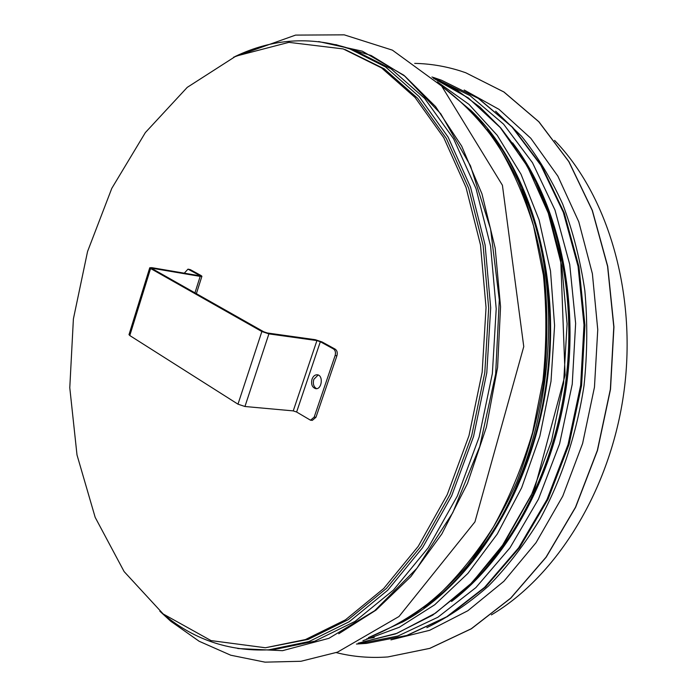 <?xml version="1.0" encoding="UTF-8"?>
<svg xmlns="http://www.w3.org/2000/svg" width="697" height="697" viewBox="0 0 697 697"><rect width="100%" height="100%" fill="white"/><g stroke="black" fill="none" stroke-linecap="round" stroke-linejoin="round"><path stroke-width="1.05" d="M169.232 618.814L170.73 621.227L199.133 641.257L230.751 655.215L264.982 662.15L300.93 661.279L337.461 652.157L399.006 616.505L474.945 521.879L523.761 346.601L502.415 185.254L441.645 86.036L392.385 50.14L344.248 34.85L295.598 35.094L233.6 57.198M161.756 612.802L161.748 612.82C192.599 639.219 228.241 651.564 268.685 649.848L274.444 649.465L314.748 641.214L355.017 621.41L393.465 590.037L428.202 547.772L457.328 496.037L479.144 437.028L492.361 373.566L496.212 308.858L490.601 246.198L476.034 188.643L453.573 138.764L424.665 98.416L390.991 68.768L354.25 50.254L348.788 48.381L385.519 66.912L419.193 96.639L448.093 137.1L470.545 187.162L485.095 244.935L490.688 307.847L486.794 372.825L473.542 436.557L451.682 495.82L422.521 547.772L387.75 590.211L349.267 621.698L308.989 641.571L268.685 649.848M168.953 618.605L171.488 621.872M161.469 612.576L161.024 612.201M235.028 56.535C271.961 38.771 309.877 36.052 348.788 48.381M554.568 140.402C607.627 194.794 637.102 292.888 624.042 391.104C610.938 489.32 556.825 576.28 491.376 614.893M343.22 48.921L381.547 67.905L415.02 97.432L443.736 137.657L466.04 187.458L480.494 244.935L486.044 307.543L482.167 372.207L468.985 435.642L447.247 494.609L418.252 546.309L383.69 588.529L345.442 619.842L305.417 639.576L265.365 647.757L211.034 640.595L163.185 613.97L124.127 571.592L95.175 517.348L77.001 454.932L69.778 387.75L73.394 318.947L87.561 251.504L111.79 188.356L145.368 132.569L187.24 87.369L235.847 56.169L288.889 42.351L343.22 48.921M345.041 49.531L384.152 68.785L417.616 98.277L446.341 138.45L468.654 188.164L483.117 245.536L488.675 308.022L484.816 372.564L471.651 435.86L449.931 494.713L420.953 546.309L386.408 588.451L348.178 619.703L308.152 639.41L265.365 647.757M336.224 652.601C352.856 656.792 370.072 658.238 387.872 656.94L429.875 648.358L471.407 628.755L510.814 598.139L546.187 557.182L575.635 507.25L597.495 450.41L610.511 389.301L613.944 326.919L607.723 266.341L592.363 210.442L568.944 161.652L538.929 121.792L503.975 92.004L465.753 72.758M387.872 656.94L429.727 648.367L471.25 628.764L510.666 598.148L546.03 557.182L575.487 507.25L597.346 450.401L610.363 389.283L613.796 326.893L607.575 266.306L592.215 210.398L568.804 161.608L538.781 121.74L503.826 91.952L465.683 72.732L460.177 70.885C445.113 66.171 429.953 63.68 414.698 63.392M390.93 639.872L429.674 630.297L467.853 610.729L503.87 581.298L536.045 542.675L562.767 496.133L582.596 443.527L594.463 387.166L597.756 329.664L592.389 273.703L578.78 221.794L557.835 176.088L530.783 138.259L499.052 109.385L464.167 90M318.154 374.995L313.816 379.351C312.718 383.838 313.659 386.94 316.63 388.656M312.029 379.142C313.18 376.153 314.931 374.698 317.274 374.777C323.582 375.16 321.962 389.701 315.724 388.682C312.125 387.471 310.897 384.3 312.029 379.142M315.976 417.259L314.181 417.102L310.522 420.213L312.317 420.361L315.976 417.259L336.912 355.766C337.697 352.76 337.13 350.565 335.222 349.171L322.119 341.983L315.314 339.7L267.291 332.974L263.78 331.798L152.469 268.833L152.042 268.467L153 268.397L152.809 269.025M335.222 349.171L333.436 348.927C335.353 350.321 335.91 352.525 335.126 355.531L336.912 355.766M314.181 417.102L335.126 355.531M333.436 348.927L320.332 341.73L316.926 340.589L268.894 333.88L244.943 406.499L237.982 404.173L261.863 331.528L268.894 333.88M310.522 420.213L296.617 412.023L293.245 410.89L244.943 406.499M194.951 292.862L200.178 276.387L201.912 276.265L201.006 275.507L190.342 269.652L187.99 269.138L199.246 275.21L199.699 275.585L198.828 275.646L151.667 267.639L149.742 267.779L150.596 268.519L129.79 335.545L129.032 334.551M184.287 273.18L187.99 269.138M200.178 276.387L153 268.397M129.79 335.545L237.982 404.173M261.863 331.528L150.596 268.519M512.617 142.885C556.554 199.961 578.867 291.973 566.757 383.472C554.498 474.962 508.888 557.922 451.534 601.511M513.811 144.549C556.964 201.694 578.693 292.871 566.705 383.472C554.559 474.047 509.725 556.354 453.128 600.222M335.727 44.573L371.213 55.542L404.957 76.226L435.59 106.597L461.71 146.17L481.967 193.879L495.192 248.123L500.551 306.767L497.597 367.328L486.401 427.095L467.495 483.422L441.872 533.911L410.847 576.628L375.936 610.171L338.725 633.765M318.607 41.559L362.353 51.195L403.903 75.267L440.8 113.82L470.484 165.816L490.583 228.991L499.296 299.867L495.654 374.01L479.763 446.516L452.806 512.644L416.867 568.351L374.62 610.764L328.914 638.321L282.512 650.676L237.773 648.532M442.133 86.533C461.989 101.37 480.12 120.102 496.517 142.728C511.624 167.437 523.978 195.212 533.58 226.037L543.399 275.184C546.814 309.677 546.675 344.719 542.972 380.309L532.586 432.497C522.489 466.267 509.472 497.684 493.537 526.74C476.199 553.984 457.005 577.552 435.956 597.451C414.21 614.998 391.81 628.337 368.757 637.459M522.253 157.653C559.221 215.016 576.593 299.649 565.555 383.315C554.307 466.955 515.397 544.096 464.699 589.784M520.833 155.379C558.776 212.812 576.794 298.525 565.607 383.324C554.211 468.096 514.386 546.108 462.738 591.605M374.263 637.494L366.709 638.827M431.966 76.958L469.935 95.559L503.582 124.153L532.473 162.68L554.986 210.024L569.719 264.39L575.635 323.399L572.237 384.204L559.604 443.789L538.45 499.183L509.995 547.807L475.877 587.606L437.908 617.228L397.961 636.021L357.77 643.958L366.605 643.375L406.769 635.472L446.681 616.784L484.581 587.344L518.629 547.807L546.997 499.514L568.072 444.494L580.645 385.328L583.999 324.924L578.057 266.306L563.315 212.28L540.802 165.206L511.929 126.871L478.299 98.39L441.602 80.26L478.752 98.617L512.67 127.324L541.691 165.816L564.239 212.916L578.98 266.846L584.931 325.281L581.594 385.45L569.066 444.39L548.034 499.235L519.692 547.433L485.6 586.987L447.518 616.54L407.266 635.376L366.605 643.375M423.75 607.897C484.371 564.84 533.614 477.68 546.579 380.789C559.421 283.879 534.712 186.874 487.473 129.45M470.397 109.952C528.265 164.109 561.782 271.769 547.223 380.876C532.717 489.982 472.191 585.131 402.169 622.247M362.928 640.709L399.32 627.256L434.745 604.752L467.861 573.439L497.275 534.033L521.652 487.734L539.853 436.174L550.996 381.381L554.585 325.569L550.517 271.046L539.103 219.982L521.025 174.25L497.266 135.366L468.959 104.367L437.359 81.871M433.421 78.247L468.41 97.998L500.211 127.507L527.324 166.252L548.278 213.125L561.834 266.42L567.088 323.931L563.612 383.054L551.493 441.035L531.367 495.166L504.34 543.059L471.843 582.805L435.547 613.107L397.116 633.268L358.188 643.174L395.687 633.861L432.715 615.129L467.861 587.092L499.653 550.316L534.486 489.346L565.093 375.108L560.667 257.716L548.922 213.901L535.697 181.708L519.5 152.896L500.734 127.891L479.824 106.998L457.241 90.418L433.421 78.238M426.852 627.649C448.136 617.359 468.637 603.532 488.344 586.16C507.338 566.844 524.553 544.514 540.009 519.169C561.852 478.761 576.515 434.292 583.999 385.772C587.379 353.632 587.658 321.883 584.827 290.518C580.252 259.85 572.873 231.029 562.688 204.073C551.074 178.545 537.343 155.91 521.495 136.185L495.628 111.198M320.332 341.73L296.617 412.023M188.582 269.356L190.342 269.652M199.098 275.69L199.246 275.21M293.245 410.89L316.926 340.589M159.831 611.199L170.425 620.966M441.854 86.245L471.163 110.736C489.242 130.775 504.994 154.377 518.429 181.525C530.26 210.45 538.912 241.72 544.374 275.332C547.833 309.834 547.711 344.876 544.017 380.449C538.276 415.743 529.223 449.591 516.852 481.993C502.781 513.009 486.245 540.924 467.26 565.737C447.186 588.434 425.806 607.078 403.119 621.698L368.417 637.659M356.446 644.037L357.77 643.958M433.22 77.376L441.602 80.26M521.818 189.366C572.08 297.349 549.349 467.992 472.583 559.055M196.38 293.672L201.877 276.378M149.742 267.779L128.98 334.708"/></g></svg>
